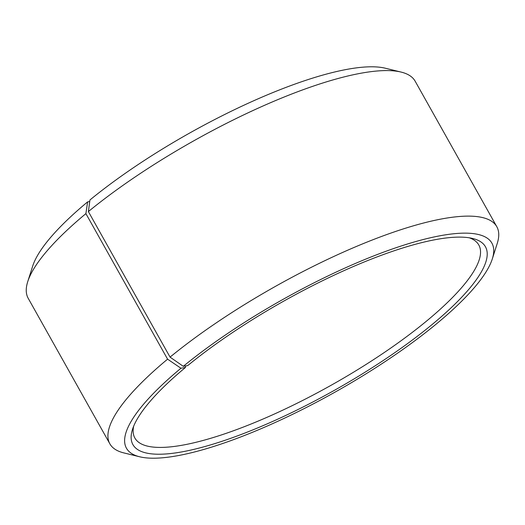 <?xml version="1.0" encoding="UTF-8"?>
<svg xmlns="http://www.w3.org/2000/svg" width="525" height="525" viewBox="0 0 525 525"><rect width="100%" height="100%" fill="white"/><g stroke="black" fill="none" stroke-linecap="round" stroke-linejoin="round"><path stroke-width="0.79" d="M469.337 237.818A197.197 50.039 -29.3 0 1 478.813 245.004A197.197 50.039 -29.3 0 1 425.316 322.088A197.197 50.039 -29.3 0 1 249.014 424.837A197.197 50.039 -29.3 0 1 134.866 438.021A197.197 50.039 -29.3 0 1 133.665 426.182M185.706 365.912L185.482 367.441A202.125 51.292 -29.3 0 0 132.49 429.391A202.125 51.292 -29.3 0 0 228.204 439.195A202.125 51.292 -29.3 0 0 430.612 325.762A202.125 51.292 -29.3 0 0 472.684 238.481A202.125 51.292 -29.3 0 0 187.733 365.584L183.291 366.312L170.054 357.125L88.377 211.582L89.946 199.966A209.521 53.169 -29.3 0 1 385.317 68.217L401.126 72.082A221.845 56.293 -29.3 0 1 415.131 81.158L496.808 226.708A221.845 56.293 -29.3 0 1 497.254 243.39L492.319 258.891A209.521 53.169 -29.3 0 1 435.054 325.034A209.521 53.169 -29.3 0 1 139.683 456.783A209.521 53.169 -29.3 0 1 180.954 368.235L167.58 359.166L85.903 213.623L87.609 201.895L89.736 201.521M88.377 211.582A221.845 56.293 -29.3 0 1 401.126 72.082M170.054 357.125A221.845 56.293 -29.3 0 1 368.392 241.533A221.845 56.293 -29.3 0 1 496.808 226.708M183.291 366.312A209.521 53.169 -29.3 0 1 393.107 248.725A209.521 53.169 -29.3 0 1 492.319 258.891M185.482 367.441L180.954 368.235M139.683 456.783L123.874 452.917A221.845 56.293 -29.3 0 1 109.869 443.842A221.845 56.293 -29.3 0 1 167.58 359.166M109.869 443.842L28.192 298.292A221.845 56.293 -29.3 0 1 27.746 281.61A221.845 56.293 -29.3 0 1 85.903 213.623M27.746 281.61L32.681 266.109A209.521 53.169 -29.3 0 1 87.609 201.895"/></g></svg>
